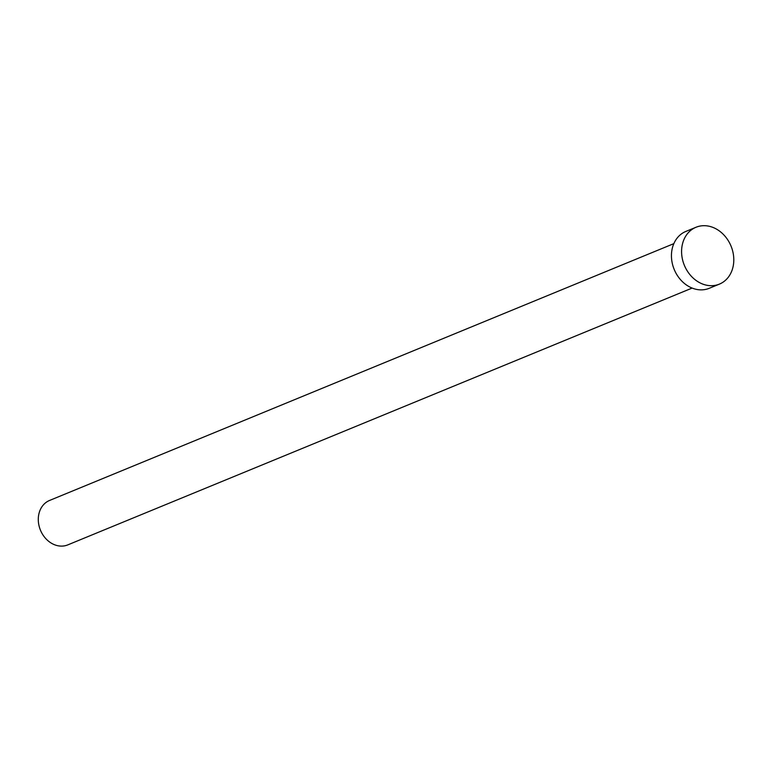 <?xml version="1.0" encoding="UTF-8"?>
<svg xmlns="http://www.w3.org/2000/svg" width="772" height="772" viewBox="0 0 772 772"><rect width="100%" height="100%" fill="white"/><g stroke="black" fill="none" stroke-linecap="round" stroke-linejoin="round"><path stroke-width="1.16" d="M692.117 288.072L67.82 544.878A24.019 19.725 -112.4 0 1 56.375 545.37A24.019 19.725 -112.4 0 1 38.6 523.532A24.019 19.725 -112.4 0 1 49.553 500.459L673.84 243.643M719.388 284.125L709.246 288.294A30.745 25.244 -112.4 0 1 694.597 288.921A30.745 25.244 -112.4 0 1 671.843 260.975A30.745 25.244 -112.4 0 1 685.854 231.436L695.997 227.267A30.745 25.244 -112.4 0 1 710.645 226.63A30.745 25.244 -112.4 0 1 733.4 254.586A30.745 25.244 -112.4 0 1 719.388 284.125A30.745 25.244 -112.4 0 1 704.739 284.752A30.745 25.244 -112.4 0 1 681.985 256.796A30.745 25.244 -112.4 0 1 695.997 227.267"/></g></svg>

